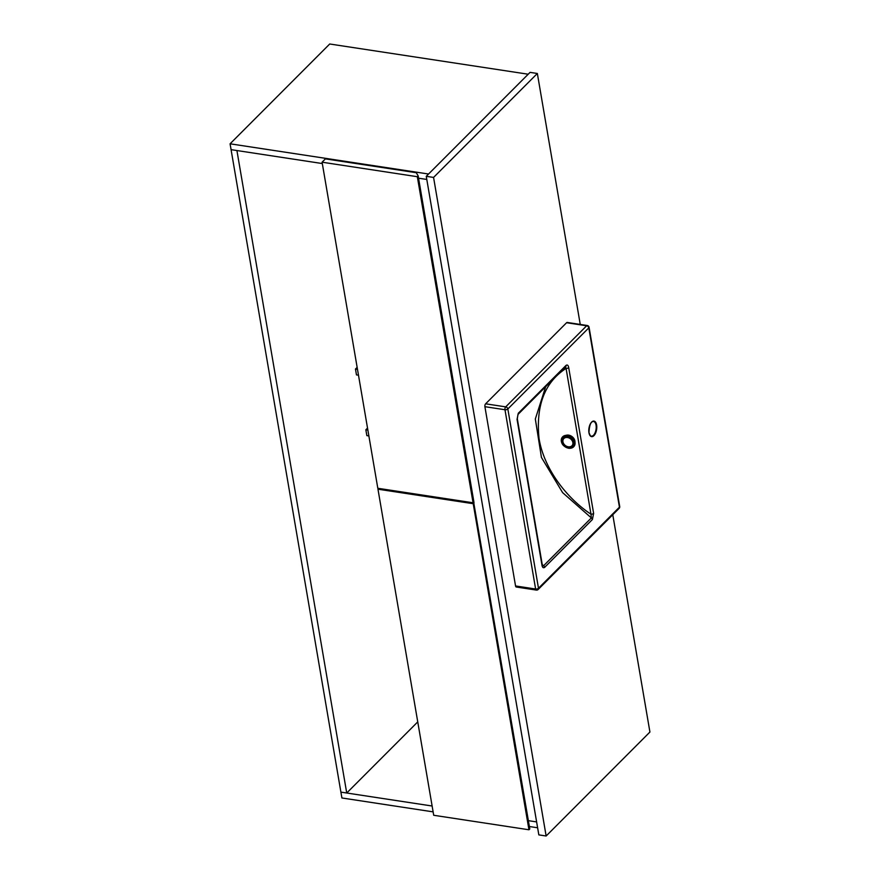 <?xml version="1.0" encoding="UTF-8"?>
<svg xmlns="http://www.w3.org/2000/svg" width="880" height="880" viewBox="0 0 880 880"><rect width="100%" height="100%" fill="white"/><g stroke="black" fill="none" stroke-linecap="round" stroke-linejoin="round"><path stroke-width="1.32" d="M426.8 179.454L418.55 178.2L426.8 179.454M322.311 163.548L231.077 149.655L230.076 143.803L329.714 44L528.198 74.217M230.076 143.803L428.56 174.02M433.125 811.866L341.902 797.973L340.901 792.121L432.124 806.014M528.374 820.666L536.624 821.92L528.374 820.666M537.625 827.772L529.375 826.518M473.066 502.777L417.329 176.704L418.154 175.868L416.273 172.711L325.402 158.873L322.08 162.195L377.817 488.279L473.066 502.777L473.891 501.952L418.154 175.868M417.329 176.704L322.08 162.195M528.957 829.774L473.22 503.701L377.971 489.192L433.708 815.276L528.957 829.774L529.793 828.949L473.649 502.194M473.22 503.701L474.056 502.865M377.971 489.192L378.741 488.422M367.532 428.087L365.849 429.77L366.85 435.622L368.863 435.93M357.148 367.356L355.465 369.039L356.466 374.891L358.49 375.199M346.731 793.012L340.901 792.121L231.077 149.655L236.918 150.546L346.731 793.012L417.747 721.886M357.489 369.347L355.465 369.039M367.873 430.078L365.849 429.77M580.25 324.445L537.35 73.48L433.565 177.43L546.139 836L649.924 732.039L612.777 514.734M546.139 836L538.835 834.889L426.261 176.319L530.057 72.369L537.35 73.48M433.565 177.43L426.261 176.319M536.338 590.073A2.123 2.123 0 0 0 538.164 589.479A2.123 1.529 45 0 0 538.483 588.258L619.443 507.166L588.797 327.888L507.837 408.98L538.483 588.258A2.123 1.034 170.3 0 1 535.623 589.017A2.123 1.045 98.7 0 0 536.338 590.073L516.274 587.015A2.123 1.045 -81.3 0 1 515.548 585.959L535.623 589.017L504.977 409.739L484.902 406.681L515.548 585.959M484.902 406.681A2.123 1.045 -81.3 0 1 485.628 403.81L505.703 406.868L586.652 325.787L566.588 322.729L485.628 403.81M566.588 322.729A2.123 1.045 -81.3 0 1 567.215 322.454L587.29 325.512A2.123 1.045 98.7 0 0 586.652 325.787A2.123 1.529 45 0 1 588.797 327.888A2.123 1.034 170.3 0 0 589.061 327.25A2.123 2.123 0 0 0 587.29 325.512M517.319 418.737L517.957 414.469A2.123 1.529 45 0 0 518.287 413.248L517.055 419.364A2.123 1.034 -9.7 0 0 517.319 418.737L542.234 564.509A2.123 1.034 -9.7 0 1 541.97 565.147C542.399 567.501 543.279 568.249 544.632 567.369A2.123 1.529 -135 0 0 543.587 565.752L591.349 517.913L562.617 492.635L541.431 457.413L535.326 418.99L545.677 386.705M517.957 414.469L565.719 366.619A2.123 1.529 -135 0 1 565.521 366.784L566.071 368.412A2.123 1.034 -9.7 0 0 568.7 367.631C568.282 365.277 567.391 364.529 566.049 365.398A2.123 1.529 -135 0 1 565.719 366.619L565.686 366.652M592.394 519.53L593.626 513.403A2.123 1.034 -9.7 0 1 590.986 514.195L566.071 368.412C544.83 382.14 535.81 405.427 539.011 438.262C543.939 469.392 567.578 498.872 590.986 514.195L591.349 517.913A2.123 1.529 45 0 1 592.394 519.53L544.632 567.369M541.805 564.168L543.587 565.752L542.608 565.686L542.234 564.509M566.049 435.325A6.369 4.939 37.2 0 1 568.15 435.094A6.369 4.939 37.2 0 1 574.981 442.09M567.853 435.402L568.205 435.435A6.369 4.939 37.2 0 1 574.409 440.374M589.545 434.742A7.425 3.663 98.7 0 0 591.305 436.161A7.425 3.663 98.7 0 0 595.1 432.762A7.425 3.663 98.7 0 0 596.057 425.183A7.425 3.663 98.7 0 0 593.538 421.476A7.425 3.663 98.7 0 0 591.437 422.312M596.629 425.029A7.854 3.872 -81.3 0 1 593.945 435.644A7.854 3.872 -81.3 0 1 588.951 432.718A7.854 3.872 -81.3 0 1 591.624 422.103A7.854 3.872 -81.3 0 1 596.629 425.029M518.287 413.248L566.049 365.398M568.7 367.631L593.626 513.403M541.97 565.147L517.055 419.364M505.703 406.868A2.123 1.045 98.7 0 0 504.977 409.739A2.123 1.034 170.3 0 0 507.837 408.98A2.123 1.529 45 0 0 505.703 406.868M589.061 327.25L619.707 506.528A2.123 1.034 170.3 0 1 619.443 507.166A2.123 1.529 45 0 1 619.113 508.387L538.164 589.479M574.079 446.292A7.425 5.764 -142.8 0 0 574.123 446.237A7.425 5.764 -142.8 0 0 573.881 439.505A7.425 5.764 -142.8 0 0 567.105 435.347A7.425 5.764 -142.8 0 0 562.287 437.261A7.425 5.764 -142.8 0 0 562.243 437.316M568.942 448.239A7.425 5.764 37.2 0 1 562.375 443.993A7.425 5.764 37.2 0 1 562.199 437.371A7.425 5.764 37.2 0 1 567.028 435.457A7.425 5.764 37.2 0 1 573.793 439.604A7.425 5.764 37.2 0 1 574.046 446.347A7.425 5.764 37.2 0 1 569.217 448.261M568.887 448.03A6.787 5.269 -142.8 0 0 574.079 442.651A6.787 5.269 -142.8 0 0 566.885 436.326A6.787 5.269 -142.8 0 0 561.682 441.705A6.787 5.269 -142.8 0 0 568.887 448.03M566.995 436.975A6.039 4.697 37.2 0 1 573.397 442.607A6.039 4.697 37.2 0 1 568.766 447.392A6.039 4.697 37.2 0 1 562.364 441.749A6.039 4.697 37.2 0 1 566.995 436.975M572.858 442.541A5.434 4.224 -142.8 0 0 567.094 437.47A5.434 4.224 -142.8 0 0 562.936 441.771A5.434 4.224 -142.8 0 0 568.7 446.842A5.434 4.224 -142.8 0 0 572.858 442.541M591.305 436.161C590.931 436.898 590.161 435.71 588.995 432.597C589.347 425.084 590.854 421.377 593.538 421.476M619.113 508.387A2.123 2.123 0 0 0 619.707 506.528M567.16 435.325C573.76 437.228 576.081 440.869 574.123 446.237L569.074 448.349C562.496 446.479 560.208 442.816 562.199 437.371L567.16 435.325"/></g></svg>
